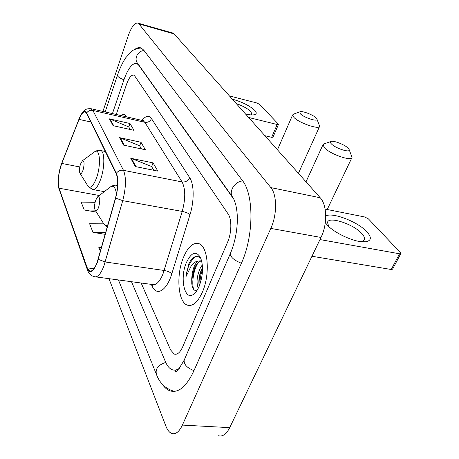 <?xml version="1.0" encoding="UTF-8"?>
<svg xmlns="http://www.w3.org/2000/svg" width="459" height="459" viewBox="0 0 459 459"><rect width="100%" height="100%" fill="white"/><g stroke="black" fill="none" stroke-linecap="round" stroke-linejoin="round"><path stroke-width="0.69" d="M202.35 292.222C210.434 274.321 208.07 246.018 198.827 243.643C193.147 242.232 188.035 246.787 183.502 257.298C175.981 274.763 177.88 302.206 187.364 305.132C192.7 306.652 197.697 302.349 202.35 292.222C210.434 274.321 208.07 246.018 198.827 243.643C193.147 242.232 188.035 246.787 183.502 257.298C175.981 274.763 177.88 302.206 187.364 305.132C192.7 306.652 197.697 302.349 202.35 292.222M126.449 116.816L124.137 114.251L120.304 115.41L124.137 114.251L126.449 116.816M97.176 262.25C94.652 268.854 92.116 271.768 89.568 270.999L87.244 267.838L59.033 188.201C57.53 181.517 58.448 173.267 61.793 163.444L79.023 119.392C81.254 113.907 83.349 111.417 85.317 111.921L86.55 113.275L116.202 173.663C118.399 179.343 118.17 187.427 115.519 197.921L97.176 262.25M97.285 262.525L115.657 198.087C118.382 187.329 118.617 179.039 116.356 173.221L86.682 112.874C84.605 109.776 82.035 111.87 78.965 119.151L61.741 163.197C58.568 171.092 57.123 183.887 58.918 188.563L87.101 268.245C89.855 274.121 93.252 272.216 97.285 262.525M141.137 283.002L170.605 349.959L174.236 354.078C177.277 354.95 180.094 352.564 182.671 346.918L227.595 242.163C231.726 232.868 231.915 219.172 228.083 213.894L134.768 76.028L133.73 75.133C131.326 74.731 128.945 77.755 126.586 84.192L116.236 114.475L126.586 84.192C128.945 77.755 131.326 74.731 133.73 75.133L134.768 76.028L228.083 213.894C231.915 219.172 231.726 232.868 227.595 242.163L182.671 346.918C180.094 352.564 177.277 354.95 174.236 354.078L170.605 349.959L141.137 283.002M130.735 158.269L153.042 162.865L157.873 171.109L135.21 166.537L130.735 158.269L131.492 158.493L135.939 166.686M109.403 118.852L129.989 123.505L133.994 130.345L113.103 125.697L109.403 118.852L110.103 119.082L113.78 125.846M119.57 137.637L140.982 142.273L145.371 149.766L123.632 145.142L119.57 137.637L120.298 137.866L124.332 145.291M101.491 247.418L98.834 247.43L100.372 251.377M95.07 202.316L81.168 202.103L84.244 209.998L96.373 212.081M103.717 223.837L89.608 223.751L92.97 232.38L105.197 234.337M140.982 142.273L139.679 145.893M141.435 148.934L139.605 145.767L120.298 137.866M129.989 123.505L128.761 127M130.213 129.507L128.692 126.879L110.103 119.082M153.042 162.865L151.654 166.617M153.771 170.283L151.579 166.491L131.492 158.493M92.97 232.38L105.748 232.403M84.244 209.998L95.133 210.13M233.964 199.476L138.572 65L136.782 63.497C132.393 62.82 128.09 68.299 123.873 79.941L112.432 113.602M131.509 281.706L165.538 361.956C167.305 366.087 169.537 368.675 172.24 369.719C174.558 370.551 176.962 370.063 179.458 368.256M108.955 278.659L165.928 426.227C167.46 430.14 169.411 432.562 171.781 433.48C175.636 434.639 179.176 431.839 182.395 425.086L270.816 228.404C277.207 214.72 277.104 194.8 270.833 187.599L138.916 23.891L137.866 23.082C134.636 22.646 131.4 26.943 128.159 35.974L102.925 111.422M218.409 435.752C222.609 436.899 226.379 434.197 229.718 427.645L320.99 237.446C327.571 224.267 327.089 204.903 320.227 197.766L174.127 33.92L172.561 32.973M162.142 384.011C164.414 387.459 167.001 389.725 169.91 390.816C178.35 393.392 186.314 386.799 193.796 371.027L241.273 263.564C253.965 236.024 254.034 194.404 242.26 180.335L143.713 50.094L141.033 47.937C139.169 47.243 137.126 47.702 134.894 49.308M198.259 288.275C196.142 282.755 196.842 275.974 200.348 267.918L202.333 264.837M199.252 286.1L198.954 284.121C198.523 278.842 199.585 273.535 202.138 268.188L202.517 267.488M200.887 258.44C197.181 254.722 193.359 256.082 189.429 262.519L188.741 263.971L185.889 276.875L191.397 265.497C193.457 262.818 195.729 261.349 198.213 261.096C196.59 262.146 195.178 264.103 193.968 266.966L192.298 272.646L191.719 278.751L195.241 266.581C197.123 263.219 199.258 261.309 201.644 260.855M198.213 261.096L201.61 260.712M199.16 286.318C203.107 275.509 203.561 265.922 200.514 257.556C196.085 250.522 191.369 252.209 186.365 262.611C179.509 278.005 184.564 301.563 193.687 294.196C195.741 292.653 197.571 290.031 199.16 286.318M191.719 278.751L191.782 283.61C192.413 288.372 193.927 290.719 196.326 290.645M185.889 276.875C187.404 266.633 190.846 259.8 196.205 256.38M193.623 289.296C191.512 282.698 193.606 269.634 198.127 262.726M199.975 284.224C199.86 279.382 200.715 274.436 202.539 269.399M192.046 285.309C191.546 279.56 192.499 273.541 194.897 267.241M199.166 285.664C198.776 280.3 199.659 274.689 201.817 268.836M325.724 216.017C332.224 211.828 358.215 221.886 367.074 231.99C371.882 237.527 371.371 240.791 365.542 241.784C356.178 243.178 333.618 233.029 326.653 224.336L325.316 222.575M359.936 241.537L360.567 241.491C362.73 241.25 364.004 240.505 364.389 239.248C364.762 237.768 363.941 235.903 361.916 233.654C353.86 224.21 328.655 215.896 327.502 222.391L328.753 226.511M319.975 239.569L399.537 253.787L400.856 253.5L400.391 252.53L368.451 218.914L364.687 216.969L325.121 209.092M400.787 253.632L392.56 269.175L391.234 269.502L311.965 256.26M347.991 148.028C344.382 144.413 332.855 140.064 330.824 141.561C330.096 142.015 330.331 142.847 331.536 144.046C335.942 148.636 351.175 153.3 349.098 149.456L347.991 148.028M349.098 149.456L352.036 157.385C351.76 161.608 330.543 154.333 324.599 147.941L322.952 144.797L324.513 143.724M95.679 200.164C94.434 204.249 94.233 207.525 95.065 209.998C96.092 211.599 97.291 210.67 98.651 207.221C100.366 200.388 100.068 196.882 97.767 196.704L95.679 200.164M315.987 117.825C312.809 114.618 301.643 110.47 299.836 111.83L300.381 113.821C304.202 117.82 318.707 122.318 316.876 118.961L315.987 117.825M316.876 118.961L319.671 126.248C319.441 129.977 299.119 123.046 293.932 117.429L292.624 114.922L293.8 114.062M80.491 164.127C79.367 167.948 79.155 170.932 79.86 173.077C80.75 174.414 81.805 173.445 83.033 170.163C84.571 164.024 84.387 160.862 82.488 160.673L80.491 164.127M232.271 99.127C242.323 102.041 249.845 105.817 254.831 110.447C256.925 112.799 256.661 114.257 254.051 114.813C252.077 115.14 249.231 114.859 245.508 113.97M250.878 114.888L251.83 114.016L250.786 111.6C247.797 108.645 242.943 105.966 236.224 103.562M248.629 117.47L277.167 124.498L278.464 124.435L278.269 124.022L259.553 104.331L256.77 102.954L229.425 95.937M278.464 124.435L272.973 137.23L271.676 137.321L264.889 135.709M87.244 267.838L93.9 268.767M86.682 112.874C88.266 110.814 90.337 109.994 92.884 110.424L123.482 170.323C126.328 177.392 126.082 187.501 122.737 200.658L103.958 265.847C100.779 274.052 97.578 277.661 94.359 276.685C91.192 275.876 88.903 273.679 87.497 270.104L87.101 268.245M95.822 276.886L152.222 284.5C155.957 285.527 159.514 282.096 162.893 274.212L182.229 211.415C185.62 198.741 185.568 188.919 182.068 181.942L144.837 122.301L142.978 120.608L142.244 120.442M98.301 259.352L105.214 261.974L164.202 270.483C167.684 271.114 170.22 272.21 171.798 273.776C166.715 290.914 156.496 296.64 152.124 286.1L151.338 284.379M141.992 120.384C145.755 115.691 148.917 115.094 151.487 118.606L189.687 177.679C188.075 180.863 185.539 182.286 182.068 181.942L123.482 170.323C120.585 169.922 118.21 170.886 116.356 173.221M90.704 108.617L92.884 110.424L144.837 122.301C147.918 122.691 150.139 121.457 151.487 118.606M189.687 177.679C194.128 184.145 194.375 200.858 190.032 214.571C188.356 213.206 185.752 212.156 182.229 211.415L122.737 200.658L115.657 198.087M58.918 188.563L87.204 269.278M190.032 214.571L171.798 273.776M152.124 286.1L152.451 284.58M79.023 119.392L90.842 122.014M61.793 163.444L79.774 166.956M59.033 188.201L99.322 195.505M105.157 111.933L117.475 75.247C117.481 76.59 119.627 78.11 123.919 79.803M144.092 50.593C137.78 50.645 133.644 59.027 137.694 63.428L232.317 196.699M242.708 180.944C234.262 181.489 228.025 192.476 233.057 197.737C233.419 198.426 233.958 198.942 235.702 204.467C237.005 210.142 237.538 215.862 237.309 221.617C236.827 233.023 234.515 243.637 230.378 253.466L184.386 359.655M241.411 263.248C233.975 260.282 230.298 257.023 230.378 253.466M193.968 370.642C186.979 367.866 183.72 364.36 184.179 360.12C178.597 369.753 175.556 373.333 175.057 370.866L175.722 370.023M173.416 391.074C165.309 388.503 159.675 383.024 156.508 374.624C155.039 368.973 158.12 364.911 165.751 362.444M174.127 33.92L138.916 23.891M320.227 197.766L270.833 187.599M320.99 237.446L270.816 228.404M229.718 427.645L182.395 425.086M138.865 65.075L138.572 65M391.234 269.502L399.537 253.787M95.357 210.463L103.241 222.994C104.428 225.386 105.995 225.943 107.94 224.669M117.63 185.534L116.46 185.258M116.431 194.243C115.628 187.685 113.694 185.195 110.636 186.767L109.718 187.473M80.078 173.427L87.589 185.493C90.102 189.338 93.102 186.756 96.591 177.748C101.238 164.856 99.919 147.855 94.783 151.671L94.158 152.124M88.214 186.503L92.511 189.481C95.185 190.152 97.91 186.733 100.682 179.228C104.841 167.673 104.836 151.654 100.808 150.569L100.096 150.426M271.676 137.321L277.167 124.498M89.568 270.999L90.71 271.16M143.225 120.608L143.874 120.356L142.978 120.608L91.33 108.766C85.001 108.198 82.804 110.521 79.005 119.036L60.571 166.617M58.161 180.812L59.039 189.538M151.516 362.214L118.433 279.938M156.112 373.637L151.912 363.201M141.624 48.212C139.542 47.684 133.77 49.394 131.871 51.11L125.846 57.622C122.616 62.39 119.828 68.265 117.475 75.247M172.957 33.088L137.866 23.082M195.855 292.073L193.687 294.196M191.787 283.61L191.994 285.039M199.097 285.263L198.954 284.121M360.567 241.491L365.542 241.784M364.389 239.248L363.998 240.017M328.013 225.799L326.2 223.785M330.824 141.561L323.595 144.04M306.015 181.827L322.952 144.797M107.28 226.998L104.078 224.313M117.636 185.482L117.447 185.447C115.312 184.839 113.04 185.275 110.636 186.767L97.767 196.704M327.227 209.511L351.869 157.741M299.836 111.83L293.152 114.302M277.466 149.812L292.624 114.922M104.308 191.65L93.315 189.63M105.323 151.504L100.808 150.569C98.903 150.024 96.895 150.391 94.783 151.671L82.488 160.673M298.43 173.324L319.556 126.489M252.186 114.945L254.051 114.813"/></g></svg>
